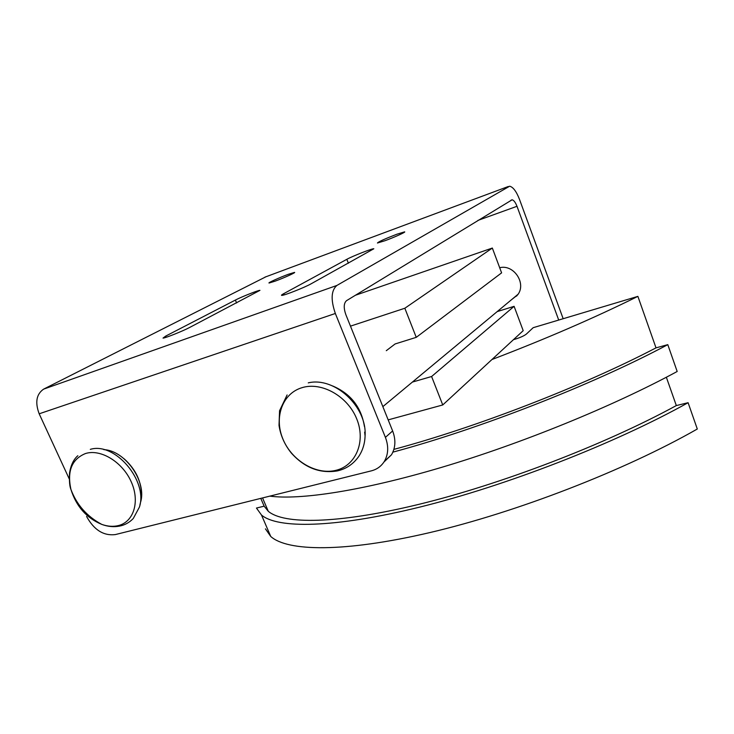 <?xml version="1.0" encoding="UTF-8"?>
<svg xmlns="http://www.w3.org/2000/svg" width="734" height="734" viewBox="0 0 734 734"><rect width="100%" height="100%" fill="white"/><g stroke="black" fill="none" stroke-linecap="round" stroke-linejoin="round"><path stroke-width="1.1" d="M275.122 281.159L269.112 283.012C267.249 283.085 279.737 277.443 288.334 274.296L294.49 272.397C296.389 272.296 283.792 278.002 275.122 281.159M385.047 240.697L377.441 243.018C378.441 241.761 384.891 238.834 396.819 234.247L404.59 231.861C406.352 231.871 394.296 237.321 385.047 240.697M189.601 327.492C182.784 331.126 164.71 338.328 163.021 338.09L165.756 336.062L235.385 300.068C241.458 296.857 258.662 290.058 259.955 290.352L189.601 327.492M311.042 283.847C304.638 287.499 283.507 295.802 281.709 295.38C281.058 295.325 281.728 294.756 283.709 293.673L346.833 259.313C352.503 256.129 372.505 248.312 373.826 248.771L311.042 283.847M514.488 297.224L516.956 295.747M499.689 267.726C513.846 264.029 526.746 283.608 517.626 294.884L511.203 299.958M86.584 516.461C93.98 529.939 103.549 535.985 115.293 534.591L371.386 470.843C376.955 469.393 381.258 466.264 384.304 461.457C388.405 454.337 388.772 446.309 385.405 437.372L392.635 430.95L345.824 314.583C343.503 307.83 343.732 303.188 346.521 300.674L512.112 199.795C513.828 200.217 515.451 202.382 516.993 206.291L558.712 320.052M515.222 296.619L516.919 295.784M392.635 430.95C395.956 439.785 395.571 447.731 391.488 454.786L383.928 462.044M563.171 318.721L519.452 199.263C516.369 191.391 513.094 187.032 509.644 186.207L336.878 285.453L43.627 389.13C36.388 394.14 34.911 402.36 39.177 413.802L69.29 479.008M385.405 437.372L335.346 313.482C330.63 299.738 331.135 290.398 336.878 285.453M265.836 276.819L43.627 389.13M388.185 419.876L442.749 404.957L491.954 359.522C545.83 338.924 594.467 317.868 637.883 296.371L656.012 347.861L667.793 344.65C592.329 384.919 478.917 429.078 392.873 452.144M393.883 449.382C475.293 427.638 582.447 386.35 656.012 347.861M491.954 359.522L513.461 339.668L515.479 339.062C520.571 337.447 524.204 335.777 526.379 334.062L533.168 327.694L637.883 296.371M269.818 496.129C299.766 500.175 361.724 491.064 441.455 467.402C521.057 443.74 612.56 406.526 677.179 371.487L667.793 344.65M666.353 377.248L676.326 405.572L688.097 402.7C614.541 443.767 505.616 485.945 419.564 507.148C333.254 528.416 277.415 528.608 261.506 515.048L256.46 508.056L264.148 506.176L260.79 498.377M265.433 528.856L270.736 536.462C287.196 551.381 343.484 552.775 429.812 532.59C515.883 512.47 624.35 470.678 697.3 429.014L688.097 402.7M264.148 506.176L268.295 511.304C283.507 524.351 336.447 524.333 418.371 504.469C500.065 484.66 604.073 444.997 676.326 405.572M513.461 339.668L523.195 330.676L514.103 306.326L431.601 376.514L412.398 382.075M386.295 350.687L395.112 343.952L416.251 337.346L501.606 272.864L492.34 248.046L355.348 295.279M497.166 311.62L514.103 306.326M416.251 337.346L404.838 308.243L350.476 326.144M442.749 404.957L431.601 376.514M404.838 308.243L492.34 248.046M287.104 394.956L279.562 410.737L279.021 425.381C280.553 435.537 284.664 444.776 291.343 453.08C304.555 467.76 319.859 473.705 337.236 470.934C346.127 468.953 353.274 464.145 358.687 456.53C362.724 450.456 364.853 443.556 365.082 435.84L365.082 435.84C367.147 406.645 334.585 376.505 308.262 382.864M77.841 455.731C73.639 459.291 70.877 465.044 69.537 472.971C69.17 481.018 69.629 486.486 70.914 489.385L70.914 489.385C76.648 504.744 86.933 516.415 101.769 524.397L101.769 524.397C107.641 526.462 113.183 526.856 118.385 525.581C133.836 521.892 140.157 501.35 131.166 481.669C122.404 461.915 100.641 448.685 85.465 453.539C71.822 459.154 66.977 471.1 70.914 489.385C76.253 506.405 86.539 518.076 101.769 524.397C107.825 526.645 113.77 527.214 119.587 526.094C124.863 525.058 129.413 522.525 133.258 518.516L139.405 507.13C148.213 480.935 114.825 441.712 90.31 449.364M165.756 336.062L166.269 337.264M235.385 300.068L236.605 302.968M283.709 293.673L284.196 294.866M346.833 259.313L348.393 263.231M139.937 504.836L140.497 502.469C147.176 481.981 125.422 450.548 103.806 449.621M336.135 470.283C355.944 465.521 366.055 441.455 356.696 418.82C347.632 396.112 321.455 381.478 301.885 387.717C282.177 393.617 273.8 417.857 283.049 439.345C292.022 460.915 316.464 475.375 336.135 470.283M364.431 426.537C361.293 407.159 350.678 393.626 332.603 385.946M516.993 206.291L477.907 220.411M508.304 186.5L264.91 277.158M335.346 313.482L39.177 413.802M124.22 458.888C136.084 469.632 141.827 482.22 141.478 496.643M518.057 294.261L382.854 406.627M364.633 432.133L365.082 435.84M391.488 454.786L384.304 461.457M512.112 199.795L510.974 200.208M268.295 511.304L262.552 497.936M270.736 536.462L261.506 515.048"/></g></svg>
